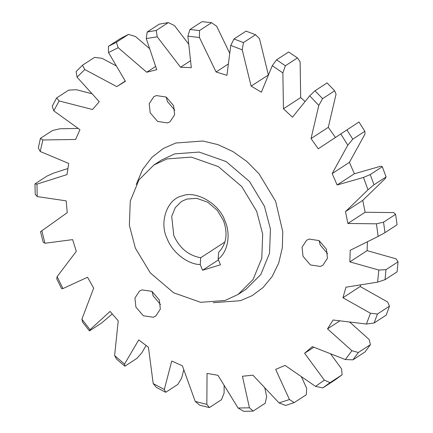 <?xml version="1.0" encoding="UTF-8"?>
<svg xmlns="http://www.w3.org/2000/svg" width="433" height="433" viewBox="0 0 433 433"><rect width="100%" height="100%" fill="white"/><g stroke="black" fill="none" stroke-linecap="round" stroke-linejoin="round"><path stroke-width="0.65" d="M200.723 257.754L200.235 264.563C187.608 264.411 172.047 252.185 167.078 238.513C158.927 222.189 167.225 198.774 182.163 195.927C195.868 190.065 219.407 203.808 224.965 220.911C231.07 234.242 227.877 252.168 218.156 259.113L218.643 252.309C226.491 244.039 228.083 233.43 223.417 220.489L217.301 210.357L207.753 202.222L196.696 198.33L186.731 199.072L181.378 201.556L175.278 207.634L171.706 216.338L173.801 235.574C179.608 248.169 188.582 255.562 200.723 257.754L224.933 241.998M327.629 253.7L320.274 245.1L319.099 240.596M303.024 256.325L310.423 264.947L320.35 266.436L322.877 265.261L327.445 258.284L326.455 249.202L319.061 240.575L309.135 239.086L306.607 240.261L302.039 247.238L303.024 256.325M160.519 304.502L153.163 295.901L151.988 291.398M135.913 307.121L143.312 315.749L153.239 317.237L155.766 316.063L160.334 309.086L159.344 299.999L151.951 291.377L142.024 289.888L139.496 291.063L134.928 298.039L135.913 307.121M174.797 110.182L167.436 101.582L166.267 97.079M150.191 112.802L157.59 121.429L167.517 122.918L170.045 121.743L174.613 114.767L173.622 105.679L166.223 97.057L156.297 95.569L153.775 96.743L149.201 103.72L150.191 112.802M135.377 248.147L129.364 225.284L130.257 201.134L138.993 179.857L153.91 165.005L166.992 158.927L191.354 157.109L218.378 166.624L241.722 186.515L256.666 211.277L262.679 234.139L261.781 258.295L253.051 279.566L238.134 294.418L225.052 300.497L200.69 302.315L173.665 292.8L150.321 272.909L135.377 248.147M118.177 47.695L108.51 52.561L108.434 46.342L116.396 42.255L118.177 47.695L146.733 72.241L155.647 66.438M146.733 72.241L156.746 69.691L146.257 38.607L147.188 32.015L159.257 24.156L168.307 22.586L156.237 30.445L157.217 36.794L180.539 67.25L190.558 60.728M180.539 67.25L191.316 67.667L187.884 36.166L189.93 29.509L202.005 21.65L211.569 22.7L199.499 30.559L199.456 37.519L216.072 71.975L228.397 63.954M216.072 71.975L226.935 75.326L230.784 45.389L233.982 38.981L246.052 31.122L255.535 34.727L243.465 42.586L242.236 49.822L251.108 86.118L268.46 74.952M251.108 86.118L261.375 92.197L272.26 65.708L276.563 59.841L288.638 51.982L297.439 57.914L285.369 65.767L282.868 72.939L283.442 108.786L300.686 97.56L305.097 101.544M283.442 108.786L292.464 117.208L309.703 95.828L315.007 90.773L327.083 82.914L334.655 90.8L322.58 98.654L318.807 105.414L311.04 138.56L328.284 127.34L335.499 137.575M311.04 138.56L318.255 148.8L358.973 121.976L364.835 131.318L352.76 139.177L347.786 145.201L332.171 173.573L349.415 162.348L354.367 173.757L380.726 166.223L382.301 166.716L370.231 174.575L374.015 184.788L386.09 176.929L382.301 166.716M332.171 173.573L337.118 184.983L354.367 173.757M374.015 184.788L367.985 189.811L345.502 211.613L362.751 200.387L365.127 212.257L393.684 212.587L395.605 214.324L383.535 222.178L385.007 232.624L397.077 224.765L395.605 214.324M345.502 211.613L347.878 223.477L365.127 212.257M385.007 232.624L378.139 236.429L350.2 250.301L349.853 261.873L367.103 250.647L396.065 258.826L398.051 261.803L385.976 269.656L385.045 279.675L397.115 271.816L398.051 261.803M367.444 241.738L367.103 250.647M385.045 279.675L377.614 282.132L345.972 287.198L342.925 297.758L360.169 286.532L387.719 302.039L389.478 306.169L377.408 314.028L374.123 322.986L386.198 315.132L389.478 306.169M360.721 284.838L360.169 286.532M374.123 322.986L366.432 324.052L333.08 319.992L327.521 328.869L339.889 320.821M345.301 359.547L351.921 350.73L358.362 352.5L352.933 359.839L345.301 359.547L312.334 346.616L304.615 353.258L313.882 347.223M315.549 386.388L324.333 380.098L330.033 382.658L322.807 387.919L315.549 386.388L285.038 365.403L275.642 369.387L289.444 399.529L294.207 402.603L306.283 394.744L306.688 388.304L301.336 376.618M294.207 402.603L285.634 405.456L279.047 402.896L252.904 375.173L242.426 376.25L249.44 407.794L253.137 411.09L265.207 403.231L266.685 396.568L264.715 387.697M253.137 411.09L243.752 411.35L238.085 408.027L217.956 375.308L207.055 373.408L206.839 404.373L209.393 407.577L221.463 399.719L224.088 393.148L224.137 385.354M209.393 407.577L199.792 405.234L195.24 401.456L182.39 365.798L171.744 361.046L164.318 389.483L165.731 392.293L177.806 384.434L181.562 378.258L183.798 369.706M165.731 392.293L156.519 387.486L153.201 383.606L148.438 347.25L138.722 339.937L124.547 364.066L124.899 366.188L136.969 358.335L141.791 352.841L146.073 345.561M124.899 366.188L116.645 359.228L114.61 355.59L118.236 320.815L110.052 311.414L90.026 329.708L89.452 330.915L101.522 323.056L112.196 313.99M89.452 330.915L82.681 322.233L81.897 319.17L93.68 288.167L87.547 277.255L62.92 288.578L61.621 288.681L56.755 278.825L57.113 276.638L76.311 251.351L72.62 239.622L44.94 243.249L43.159 242.139L40.507 231.731L67.223 212.684L66.2 200.869L37.211 196.582L35.219 194.222L34.949 183.911L47.024 176.052L54.206 172.908L67.797 168.589M34.949 183.911L36.962 184.133L66.985 174.591L68.695 163.436L40.22 151.501L38.31 147.934L40.431 138.365L52.507 130.512L60.106 128.747L78.276 128.466M40.431 138.365L42.862 139.973L75.618 139.464L79.953 129.673L53.773 110.837L52.225 106.182L56.615 97.966L68.69 90.107L76.392 89.734L92.056 93.75M56.615 97.966L59.148 100.959L92.57 109.522L99.26 101.701L77.025 77.155L76.1 71.597L82.476 65.242L94.551 57.383L102.036 58.32L116.417 66M218.156 259.113L220.484 264.796L202.568 270.241L200.235 264.563M157.217 36.794L146.257 38.607M82.476 65.242L84.787 69.545L116.78 86.632L125.408 81.28L108.51 52.561M84.787 69.545L77.025 77.155M59.148 100.959L53.773 110.837M42.862 139.973L40.22 151.501M36.962 184.133L37.211 196.582M41.812 230.659L44.94 243.249M57.113 276.638L62.92 288.578M81.897 319.17L90.026 329.708M114.61 355.59L124.547 364.066M153.201 383.606L164.318 389.483M195.24 401.456L206.839 404.373M238.085 408.027L249.44 407.794M279.047 402.896L289.444 399.529M304.615 353.258L324.333 380.098M327.521 328.869L351.921 350.73M366.432 324.052L370.469 313.259L377.408 314.028M342.925 297.758L370.469 313.259M377.614 282.132L378.815 270.051L385.976 269.656M349.853 261.873L378.815 270.051M378.139 236.429L376.439 223.812L383.535 222.178M347.878 223.477L376.439 223.812M367.985 189.811L363.482 177.449L370.231 174.575M337.118 184.983L363.482 177.449M347.786 145.201L340.76 133.873M318.807 105.414L309.703 95.828M282.868 72.939L272.26 65.708M242.236 49.822L230.784 45.389M199.456 37.519L187.884 36.166M168.307 22.586L174.467 25.569L188.766 44.247M211.569 22.7L216.7 26.294L229.761 53.367M255.535 34.727L259.481 38.602L268.357 74.893M297.439 57.914L300.118 61.713L300.686 97.56M334.655 90.8L336.051 94.188L328.284 127.34M364.835 131.318L365.03 133.981L349.415 162.348M386.09 176.929L385.235 178.585L362.751 200.387M349.637 322.006L369.165 339.504L370.431 344.641L358.362 352.5M330.449 353.723L341.577 368.878L342.108 374.799L330.033 382.658M116.396 42.255L128.466 34.396L135.426 36.469L149.666 48.718M202.568 270.241L218.476 259.892M108.434 46.342L120.504 38.488L128.466 34.396M322.807 387.919L334.882 380.06L342.108 374.799M352.933 359.839L365.008 351.986L370.431 344.641M346.898 129.835L352.76 139.177M315.007 90.773L322.58 98.654M276.563 59.841L285.369 65.767M233.982 38.981L243.465 42.586M189.93 29.509L199.499 30.559M147.188 32.015L156.237 30.445M136.249 184.447L142.581 169.552L151.886 157.379L163.279 148.508L175.766 143.025L202.893 141.006L217.988 144.644L232.986 151.599L246.929 161.536L258.988 173.752L275.632 201.323L282.787 231.785L282.311 247.806L278.711 263.08L272.108 276.6L263.015 287.593L252.174 295.631L240.423 300.686L213.209 302.694M238.134 294.418L245.895 289.368L260.812 274.517L269.543 253.24L270.441 229.089L264.428 206.227L249.484 181.465L226.134 161.574L199.11 152.059L174.748 153.877L161.671 159.956L153.91 165.005M119.08 85.095L125.278 81.063"/></g></svg>
